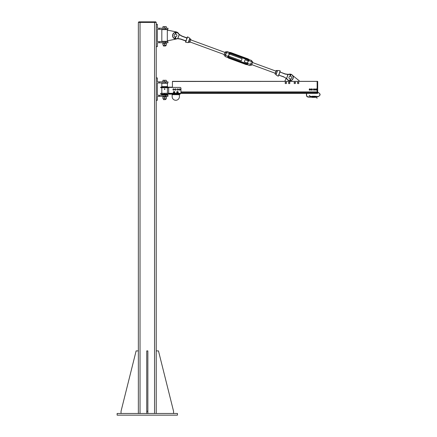 <?xml version="1.0" encoding="UTF-8"?>
<svg xmlns="http://www.w3.org/2000/svg" width="437" height="437" viewBox="0 0 437 437"><rect width="100%" height="100%" fill="white"/><g stroke="black" fill="none" stroke-linecap="round" stroke-linejoin="round"><path stroke-width="0.66" d="M177.466 415.15L117.127 415.15L117.127 413.473L177.466 413.473L177.466 415.15M138.36 413.473L138.36 22.407L156.233 22.407L156.233 413.473L156.233 350.906L158.467 350.906L173.555 411.239L173.555 413.473M138.775 22.407L138.775 21.85L155.818 21.85L155.818 22.407L155.818 21.85M138.36 22.407L138.36 350.906L136.125 350.906L121.038 411.239L121.038 413.473M146.739 413.473L146.739 350.906L147.853 350.906L147.853 413.473M146.739 411.239L147.853 411.239M159.308 95.25L167.966 95.25L167.966 96.364L159.308 96.364L159.308 95.25L157.353 95.25L157.353 82.959L167.966 82.959L167.966 81.839L159.308 81.839L159.308 82.959M159.308 96.364L157.353 96.364L157.353 100.275L156.233 100.275L156.233 350.906M159.308 81.839L157.353 81.839L157.353 77.928L156.233 77.928L156.233 100.275M168.666 93.758L180.12 93.758L180.12 93.294L160.707 93.294L160.707 94.13L180.257 94.13L180.257 93.283M168.666 94.13L168.666 87.427L180.12 87.427A0.836 0.836 0 0 1 180.956 88.263L180.956 92.453A0.836 0.836 0 0 1 180.12 93.294M172.435 87.149L160.707 87.149L160.707 87.706L168.666 87.706M161.821 86.592L167.409 86.592L167.409 83.238L161.821 83.238L161.821 86.592L161.264 87.149M167.409 94.687L161.821 94.687L161.821 94.971L167.409 94.971L167.966 94.13M172.156 94.13L172.156 94.687L179.421 94.687L179.421 94.13M179.421 94.687L179.421 96.643A3.633 3.633 0 0 1 175.789 100.275A3.633 3.633 0 0 1 172.156 96.643L172.156 94.687M172.369 87.427L172.369 87.149M168.666 87.149L168.666 87.427M161.821 87.706L161.821 93.294M162.941 83.238L166.289 83.238M166.289 94.971L162.941 94.971M164.88 88.951L164.793 89.41L164.257 89.104L164.88 88.951A0.306 0.306 0 0 1 164.612 89.41A0.306 0.306 0 0 1 164.35 88.951A0.306 0.306 0 0 1 164.88 88.951M164.612 88.82A0.279 0.279 0 0 1 164.896 89.104A0.279 0.279 0 0 1 164.612 89.383A0.279 0.279 0 0 1 164.334 89.104A0.279 0.279 0 0 1 164.612 88.82M166.289 98.844L162.941 98.696L166.289 98.844M166.289 96.927L162.941 96.927M166.289 98.696L166.289 97.074M164.612 98.696L164.612 97.074M162.941 98.696L162.941 97.074M162.761 96.927L166.47 96.927L166.47 96.364M163.667 99.718L165.732 99.549L163.667 99.718M166.289 80.424L165.454 80.277L166.289 80.277L166.289 81.839L162.941 81.839L162.941 80.277L165.454 80.277L162.941 80.424M164.612 81.839L164.612 80.424M172.97 89.754L173.057 89.132A0.628 0.628 0 0 0 173.462 90.142L172.97 89.754M173.287 88.848L173.642 88.902A0.628 0.628 0 0 0 173.057 89.132L173.287 88.848M174.002 88.951L174.139 89.29A0.628 0.628 0 0 0 173.642 88.902L174.002 88.951M174.046 89.913L173.462 90.142A0.628 0.628 0 0 0 174.139 89.29L174.046 89.913M174.882 89.536L175.182 88.984A0.628 0.628 0 0 0 175.204 90.071L174.882 89.536M175.494 88.798L175.811 88.973A0.628 0.628 0 0 0 175.182 88.984L175.494 88.798M176.127 89.148L176.138 89.509A0.628 0.628 0 0 0 175.811 88.973L176.127 89.148M175.832 90.06L175.204 90.071A0.628 0.628 0 0 0 176.138 89.509L175.832 90.06M177.116 89.558L177.4 88.995A0.628 0.628 0 0 0 177.46 90.082L177.116 89.558M177.706 88.798L178.028 88.962A0.628 0.628 0 0 0 177.4 88.995L177.706 88.798M178.351 89.126L178.372 89.487A0.628 0.628 0 0 0 178.028 88.962L178.351 89.126M178.088 90.049L177.46 90.082A0.628 0.628 0 0 0 178.372 89.487L178.088 90.049M179.104 89.722L179.225 89.11A0.628 0.628 0 0 0 179.574 90.137L179.104 89.722M179.465 88.837L179.82 88.908A0.628 0.628 0 0 0 179.225 89.11L179.465 88.837M180.175 88.979L180.295 89.317A0.628 0.628 0 0 0 179.82 88.908L180.175 88.979M180.17 89.935L179.574 90.137A0.628 0.628 0 0 0 180.295 89.317L180.17 89.935M177.695 91.808L178.023 92.262A0.557 0.557 0 0 0 177.138 91.863L177.695 91.808M178.05 92.578L177.788 92.77A0.557 0.557 0 0 0 178.023 92.262L178.05 92.578M177.531 92.955L177.236 92.824A0.557 0.557 0 0 0 177.788 92.77L177.531 92.955M176.909 92.371L177.138 91.863A0.557 0.557 0 0 0 177.236 92.824L176.909 92.371M174.494 91.907L174.658 92.442A0.557 0.557 0 0 0 173.953 91.781L174.494 91.907M174.582 92.759L174.276 92.852A0.557 0.557 0 0 0 174.658 92.442L174.582 92.759M173.964 92.944L173.729 92.72A0.557 0.557 0 0 0 174.276 92.852L173.964 92.944M173.571 92.185L173.953 91.781A0.557 0.557 0 0 0 173.729 92.72L173.571 92.185M177.466 91.546A0.77 0.77 0 0 1 178.132 92.699A0.77 0.77 0 0 1 176.799 92.699A0.77 0.77 0 0 1 177.466 91.546M174.112 91.546A0.77 0.77 0 0 1 174.778 92.699A0.77 0.77 0 0 1 173.445 92.699A0.77 0.77 0 0 1 174.112 91.546M174.134 91.661A0.655 0.655 0 0 1 174.674 92.649A0.655 0.655 0 0 1 173.549 92.649A0.655 0.655 0 0 1 174.09 91.661L174.134 91.726M177.488 91.661A0.655 0.655 0 0 1 178.028 92.649A0.655 0.655 0 0 1 176.903 92.649A0.655 0.655 0 0 1 177.444 91.661L177.488 91.71M156.233 413.473L156.233 22.407L156.233 24.297L157.353 24.297L157.353 28.208L167.966 28.208L167.966 29.328L157.353 29.328L157.353 41.619L167.966 41.619L167.966 42.733L165.377 42.733L165.377 41.619M159.308 28.208L159.308 29.328M156.233 24.297L156.233 46.644L157.353 46.644L157.353 42.733L159.308 42.733L159.308 41.619M159.308 42.733L165.377 42.733M176.865 38.838A3.633 3.633 0 0 1 176.242 39.03L169.086 40.499L167.322 40.499L167.322 30.443L169.086 30.443L176.242 31.912A3.633 3.633 0 0 1 178.722 33.775M167.409 30.443L167.409 29.607L161.821 29.607L161.821 41.335L167.409 41.335L167.409 40.499M166.224 29.328L162.941 29.607M166.289 41.335L162.941 41.335M163.667 46.087L165.732 45.918L163.667 46.087M166.289 26.794L165.454 26.646L166.289 26.646L166.289 28.208L162.941 28.208L162.941 26.646L165.454 26.646L162.941 26.794M164.612 28.208L164.612 26.794M166.289 45.213L162.941 45.06L166.289 45.213M166.289 43.29L162.941 43.29M166.289 45.06L166.289 43.443M164.612 45.06L164.612 43.443M162.941 45.06L162.941 43.443M162.761 43.29L166.47 43.29L166.47 42.733M306.911 93.36L317.131 93.36L306.911 93.36A2.098 2.098 0 0 0 308.473 96.856L308.473 97.134L311.963 97.183L311.963 96.828L311.98 97.358L311.963 96.774L313.253 96.774L313.253 96.26L313.236 96.785L311.98 96.785L311.98 96.244L311.963 96.828M306.556 93.36L180.257 93.36L306.556 93.36L306.714 96.359L307.326 96.839L308.473 97.134L308.473 96.856L311.963 96.856M317.131 91.923L180.956 91.923L317.131 91.923L317.131 81.353L172.435 81.353L172.435 87.427M317.131 81.353L172.435 81.353M317.131 92.693L180.907 92.731M317.131 93.36L180.257 93.36L317.131 93.36L317.131 91.89L180.956 91.89M292.692 75.552A3.354 3.354 0 0 0 289.207 74.17A7.374 7.374 0 0 1 287.972 74.328L287.972 74.328A7.374 7.374 0 0 0 289.207 74.17A7.374 7.374 0 0 1 288.07 74.323L288.07 74.323A7.374 7.374 0 0 0 289.207 74.17A3.354 3.354 0 0 1 293.183 76.672A3.354 3.354 0 0 1 290.752 80.692A3.354 3.354 0 0 0 293.183 76.672A3.354 3.354 0 0 0 289.207 74.17A3.354 3.354 0 0 1 292.692 75.552L299.252 80.796L299.252 81.353M284.727 81.353L286.219 78.376M286.535 82.757L286.311 83.423A0.705 0.705 0 0 0 286.071 82.227L286.535 82.757M286.006 83.691L285.618 83.56A0.705 0.705 0 0 0 286.311 83.423L286.006 83.691M285.235 83.429L285.153 83.03A0.705 0.705 0 0 0 285.618 83.56L285.235 83.429M285.383 82.364L286.071 82.227A0.705 0.705 0 0 0 285.153 83.03L285.383 82.364M289.813 82.555L289.802 83.259A0.705 0.705 0 0 0 289.212 82.189L289.813 82.555M289.589 83.604L289.185 83.598A0.705 0.705 0 0 0 289.802 83.259L289.589 83.604M288.775 83.587L288.578 83.232A0.705 0.705 0 0 0 289.185 83.598L288.775 83.587M288.595 82.527L289.212 82.189A0.705 0.705 0 0 0 288.578 83.232L288.595 82.527M294.227 82.467L294.877 82.194A0.705 0.705 0 0 0 294.134 83.167L294.227 82.467M295.275 82.249L295.434 82.62A0.705 0.705 0 0 0 294.877 82.194L295.275 82.249M295.592 82.997L295.341 83.32A0.705 0.705 0 0 0 295.434 82.62L295.592 82.997M294.696 83.593L294.134 83.167A0.705 0.705 0 0 0 295.341 83.32L294.696 83.593M298.302 82.211L298.81 82.697A0.705 0.705 0 0 0 297.624 82.407L298.302 82.211M298.924 83.085L298.646 83.38A0.705 0.705 0 0 0 298.81 82.697L298.924 83.085M298.367 83.675L297.968 83.576A0.705 0.705 0 0 0 298.646 83.38L298.367 83.675M297.46 83.09L297.624 82.407A0.705 0.705 0 0 0 297.968 83.576L297.46 83.09M186.577 37.746L187.162 37.773L187.468 36.937L186.932 37.877L187.14 38.21L181.885 36.025L186.91 37.872L181.885 36.025L179.405 34.501A7.374 7.374 0 0 1 178.564 33.578A3.354 3.354 0 0 0 173.199 33.633A3.354 3.354 0 0 0 174.756 38.767M175.985 32.442A3.174 3.174 0 0 1 178.427 33.687A7.549 7.549 0 0 0 179.219 34.572L181.808 36.184L186.839 38.03L186.594 39.314L187.14 38.21M179.181 34.632L177.766 38.483L179.345 34.698M177.766 38.483L180.776 39.002L185.807 40.849L185.578 42.089L186.004 41.384L185.78 41.023L186.151 40.903L185.578 42.089M177.755 38.554A7.549 7.549 0 0 0 176.581 38.718A7.549 7.549 0 0 1 177.739 38.56L177.919 38.549M174.931 38.822A3.354 3.354 0 0 0 176.619 38.888A7.374 7.374 0 0 1 177.854 38.729L180.727 39.172L185.758 41.018L180.776 39.002M180.35 35.25L181.808 36.184M185.78 41.023L186.151 40.903L186.452 39.707L185.889 41.138M187.342 37.746L186.932 37.877L187.342 37.746L187.468 36.937M186.408 39.68L185.987 40.417M186.932 37.877L186.965 38.287L187.112 37.953M186.217 40.717L185.883 41.247M189.685 42.498L190.871 39.319L189.729 42.433L188.626 42.242L189.319 39.991L188.396 42.52L189.751 38.871M186.004 40.92L186.282 40.461M278.686 74.847L278.986 75.027L279.374 73.35L278.358 76.12L278.664 75.284L278.161 76.185L275.998 74.842L277.621 70.423L280.139 70.794L279.374 73.35L280.068 72.039L285.05 74.055L288.065 74.503A7.549 7.549 0 0 0 289.245 74.339A3.174 3.174 0 0 1 293.014 76.721A3.174 3.174 0 0 1 290.687 80.523M287.89 74.514L286.645 78.425L288.054 74.574M285.476 77.808L286.645 78.425M286.486 78.376L286.606 78.485A7.549 7.549 0 0 1 287.399 79.37L287.262 79.479A3.354 3.354 0 0 0 289.84 80.79A3.354 3.354 0 0 1 287.262 79.479A7.374 7.374 0 0 0 286.497 78.622L286.372 78.507M279.248 75.311L283.941 77.032L286.421 78.556A7.374 7.374 0 0 1 287.262 79.479M287.972 74.328L285.093 73.886L280.046 72.034L280.401 72.165L279.937 71.81L280.248 70.969L279.931 71.908M290.037 80.79A3.354 3.354 0 0 0 290.572 80.73A3.354 3.354 0 0 1 290.037 80.79M279.822 71.668L279.964 71.974M280.068 72.039L280.401 72.165M276.124 74.093L276.293 73.635M278.872 74.427L279.281 73.749M279.123 74.585L278.751 74.661M278.91 75.186L284.012 76.874M175.882 34.124L175.324 34.086M175.139 36.817L175.412 36.866M174.117 35.375A1.398 1.398 0 0 1 176.286 34.31A1.398 1.398 0 0 1 176.122 36.724A1.398 1.398 0 0 1 174.117 35.375M290.037 78.955L290.594 78.955M290.315 76.191L290.037 76.218L290.315 76.191M288.917 77.584A1.398 1.398 0 0 0 291.015 78.797A1.398 1.398 0 0 0 291.015 76.377A1.398 1.398 0 0 0 288.917 77.584M289.704 81.14L290.255 80.086L289.704 81.14M290.255 76.191L290.255 75.311L290.119 76.202M290.119 78.971L290.119 80.064M290.676 75.082L290.376 75.311L290.676 75.082A0.426 0.426 0 0 0 290.037 74.536A0.426 0.426 0 0 0 289.955 75.082L290.119 75.35M290.376 78.982L290.376 80.086L290.512 78.971M290.512 76.202L290.512 75.35M290.376 80.086L290.845 80.938M290.72 80.987L290.315 80.064L289.835 81.189M290.518 74.967L290.315 75.35L290.113 74.967L290.315 74.634L290.518 74.967M174.658 38.975L175.281 37.964L174.658 38.975L175.221 36.839L175.144 37.926M175.466 33.228L175.439 32.884A0.29 0.29 0 0 1 175.898 32.546A0.29 0.29 0 0 1 175.931 32.917L175.723 33.207L176.04 32.999A0.426 0.426 0 0 0 175.445 32.409A0.426 0.426 0 0 0 175.319 32.95A0.426 0.426 0 0 1 175.991 32.447A0.426 0.426 0 0 1 176.04 32.999L175.931 32.917M175.472 36.866L175.811 38.849L175.341 37.943L174.784 39.03M175.8 34.102L175.86 33.256L175.8 34.102M175.887 32.868L175.663 33.239L175.488 32.841L175.712 32.524L175.887 32.868M247.397 63.196L248.484 60.88A1.093 1.093 20.1 0 0 247.834 59.476L247.752 59.694A0.874 0.869 -159.9 0 1 248.271 60.809L247.457 63.032A0.874 0.869 -159.9 0 1 246.337 63.551L229.092 57.22A0.874 0.869 -159.9 0 1 228.573 56.105L229.387 53.882A0.874 0.869 -159.9 0 1 230.507 53.363L230.589 53.145A1.093 1.093 20.1 0 0 229.179 53.795L228.365 56.018A1.093 1.093 20.1 0 0 229.015 57.422L246.26 63.747A1.093 1.093 20.1 0 0 247.67 63.097M250.406 64.807L250.122 65.484L250.51 64.436L247.506 63.398A1.098 1.098 -159.9 0 1 246.26 63.753L247.457 63.032L244.299 61.896L245.07 59.798L248.216 60.951A0.874 0.869 20.1 0 0 247.692 59.853L248.484 60.88M251.117 62.786L250.45 64.6M250.51 64.436L250.122 65.484M248.555 60.541L249.134 60.093L248.047 58.891L230.802 52.566A1.743 1.743 20.1 0 0 229.207 52.768L230.802 52.566L230.589 53.145L247.834 59.47A1.098 1.098 -159.9 0 1 248.555 60.541L251.324 61.562L251.832 60.825M226.377 52.271L226.656 51.593M226.333 52.478L225.525 55.335L226.568 52.478L229.343 53.494L229.207 52.768M225.334 55.199L225.175 55.548M247.692 59.853L230.446 53.527A0.874 0.869 20.1 0 0 229.338 54.024L229.179 53.795M227.655 57.001C228.092 57.842 228.109 57.799 227.699 56.87L228.294 56.351L225.525 55.335L224.951 56.247M228.032 57.618L225.082 56.537M246.889 64.534L249.838 65.616M247.577 64.31C246.697 64.665 246.714 64.621 247.626 64.179L247.506 63.398M276.086 70.657L274.999 73.973L276.168 70.532M276.26 73.727L276.042 74.214M277.233 71.078L277.216 70.772L277.233 71.078M275.452 72.728L276.375 73.066M276.102 70.958L277.02 71.297M274.999 73.973L275.916 74.312M276.293 70.439L277.216 70.772M252.695 61.928L251.493 65.206M251.739 61.431L252.662 61.77M251.575 65.086L252.679 62.065M250.445 64.966L251.368 65.299M250.904 63.709L251.827 64.048M251.554 61.945L252.471 62.283M190.811 39.122L189.724 38.898M189.893 38.784L189.319 39.991M190.674 39.505L189.751 39.166M190.04 41.236L189.117 40.898M224.099 55.013L225.235 51.927L224.099 55.013M226.361 52.407L225.388 55.057L226.361 52.407M225.416 51.779L226.339 52.118M225.252 55.433L225.388 55.057M224.121 55.302L225.044 55.641M224.585 54.046L225.508 54.379M225.23 52.282L226.153 52.62M228.567 56.127L241.339 60.809L242.109 58.711L229.338 54.024M317.688 81.49L317.688 92.382L317.967 92.666L317.967 92.382C320.785 93.84 320.785 95.293 317.967 96.746L317.967 96.468A1.901 1.901 0 0 0 319.873 94.567A1.901 1.901 0 0 0 317.967 92.666L317.688 93.081L317.655 81.49L317.688 93.327L317.131 93.327L317.131 81.386L317.655 81.353L317.164 81.353M317.688 81.386L172.435 81.49M180.678 93.081L317.655 93.081L317.164 93.365M309.451 95.424L309.21 95.561L309.451 95.424A2.098 2.098 0 0 0 311.264 96.468L311.963 96.746M313.253 96.746L313.553 97.358L313.553 96.817L314.826 96.828L314.826 96.26L317.967 96.468L317.967 96.746L314.826 96.746L314.809 97.358L314.826 96.774M313.253 96.724L313.236 97.358L313.537 96.746M314.826 97.342L315.175 97.134A2.098 2.098 0 0 1 316.989 98.183L317.229 98.041L316.989 98.183M311.963 96.724L311.963 96.419M309.21 95.561L311.264 96.746L311.963 96.26M313.253 96.856L313.537 96.856M313.253 97.342L313.253 96.828M316.011 89.186A0.333 0.333 0 0 1 316.301 89.683A0.333 0.333 0 0 1 315.727 89.683A0.333 0.333 0 0 1 316.011 89.186M316.011 89.099A0.421 0.421 0 0 0 315.596 89.519A0.421 0.421 0 0 0 316.011 89.935A0.421 0.421 0 0 0 316.432 89.519A0.421 0.421 0 0 0 316.011 89.099M311.821 89.186A0.333 0.333 0 0 1 312.111 89.683A0.333 0.333 0 0 1 311.537 89.683A0.333 0.333 0 0 1 311.821 89.186M311.821 89.099A0.421 0.421 0 0 0 311.406 89.519A0.421 0.421 0 0 0 311.821 89.935A0.421 0.421 0 0 0 312.242 89.519A0.421 0.421 0 0 0 311.821 89.099M316.011 90.049A0.535 0.535 0 0 1 315.552 89.252A0.535 0.535 0 0 1 316.475 89.252A0.535 0.535 0 0 1 316.011 90.049M316.639 89.88L316.011 90.24L315.383 89.88L315.383 89.153L316.011 88.793L316.639 89.153L316.639 89.88M311.821 90.049A0.535 0.535 0 0 1 311.363 89.252A0.535 0.535 0 0 1 312.286 89.252A0.535 0.535 0 0 1 311.821 90.049M312.45 89.88L311.821 90.24L311.193 89.88L311.193 89.153L311.821 88.793L312.45 89.153L312.45 89.88M314.056 89.186A0.333 0.333 0 0 1 314.345 89.683A0.333 0.333 0 0 1 313.771 89.683A0.333 0.333 0 0 1 314.056 89.186M314.056 89.099A0.421 0.421 0 0 0 313.64 89.519A0.421 0.421 0 0 0 314.056 89.935A0.421 0.421 0 0 0 314.476 89.519A0.421 0.421 0 0 0 314.056 89.099M309.866 89.186A0.333 0.333 0 0 1 310.155 89.683A0.333 0.333 0 0 1 309.582 89.683A0.333 0.333 0 0 1 309.866 89.186M309.866 89.099A0.421 0.421 0 0 0 309.451 89.519A0.421 0.421 0 0 0 309.866 89.935A0.421 0.421 0 0 0 310.286 89.519A0.421 0.421 0 0 0 309.866 89.099M314.056 90.049A0.535 0.535 0 0 1 313.597 89.252A0.535 0.535 0 0 1 314.52 89.252A0.535 0.535 0 0 1 314.056 90.049M314.684 89.88L314.056 90.24L313.427 89.88L313.427 89.153L314.056 88.793L314.684 89.153L314.684 89.88M309.866 90.049A0.535 0.535 0 0 1 309.407 89.252A0.535 0.535 0 0 1 310.33 89.252A0.535 0.535 0 0 1 309.866 90.049M310.494 89.88L309.866 90.24L309.238 89.88L309.238 89.153L309.866 88.793L310.494 89.153L310.494 89.88M140.031 21.85L140.031 413.473M154.561 21.85L154.561 413.473M165.377 96.364L165.377 95.25M165.377 81.839L165.377 82.959M164.612 93.294L164.612 94.13M164.612 87.149L164.612 87.706M165.377 28.208L165.377 29.328M176.619 38.888L176.581 38.718A3.174 3.174 0 0 1 175.794 38.789M175.598 38.778A3.174 3.174 0 0 1 175.008 38.664M174.827 38.603A3.174 3.174 0 0 1 175.363 32.485M187.659 36.872L189.822 38.216L188.205 42.635L185.681 42.263M186.703 38.472L186.544 39.308M279.418 73.378L279.838 72.64M290.507 80.566A3.174 3.174 0 0 1 290.102 80.616M289.906 80.616A3.174 3.174 0 0 1 287.399 79.37M290.255 80.086L290.255 78.982M290.376 75.311L290.376 76.191M289.955 75.082L290.07 75.011A0.29 0.29 0 0 1 290.501 74.64A0.29 0.29 0 0 1 290.561 75.011M290.255 75.311L290.07 75.011M175.281 37.964L175.357 36.861M175.543 34.075L175.603 33.201M175.723 33.207L175.663 34.081M175.395 37.97L175.679 38.893M246.337 63.551L229.015 57.422M229.092 57.22L228.365 56.018M247.834 59.476L230.589 53.145A1.098 1.098 -159.9 0 0 229.343 53.494M227.699 56.87A1.743 1.743 20.1 0 0 228.786 58.055L246.031 64.381L246.26 63.753L229.015 57.427A1.098 1.098 -159.9 0 1 228.294 56.351M249.128 60.077A1.743 1.743 20.1 0 0 248.047 58.891L247.834 59.47M247.626 64.179A1.743 1.743 20.1 0 1 246.031 64.381L246.987 64.572A1.743 1.743 -159.9 0 1 245.982 64.512L228.737 58.187A1.743 1.743 -159.9 0 1 227.934 57.58L228.737 58.187L229.015 57.427M315.175 97.134L315.175 96.856L315.175 97.134M314.809 96.244L314.809 96.785L313.553 96.785L313.553 96.244L314.826 96.26M156.233 46.644L156.233 77.928M167.409 86.592L167.966 87.149M161.821 94.687L161.264 94.13M167.409 93.294L167.409 87.706M164.902 89.104A0.284 0.284 0 0 0 164.612 88.815A0.284 0.284 0 0 0 164.328 89.104A0.284 0.284 0 0 0 164.612 89.388A0.284 0.284 0 0 0 164.902 89.104M163.498 98.844L163.498 99.549M165.732 98.844L165.732 99.549M163.498 45.213L163.498 45.918M165.732 45.213L165.732 45.918M251.701 60.541L248.85 59.498M229.796 52.506L226.945 51.457M230.446 53.527L229.327 54.046M245.982 64.512L228.737 58.187M248.047 58.891L230.802 52.566M189.909 41.941L224.274 54.549M190.679 39.843L225.039 52.451M251.739 64.627L275.146 73.214M252.51 62.529L275.916 71.116M313.537 96.468L313.253 96.468M317.229 98.041L314.826 96.856M314.809 97.358L313.553 97.358M311.98 96.244L313.253 96.26M311.98 97.358L313.236 97.358"/></g></svg>
